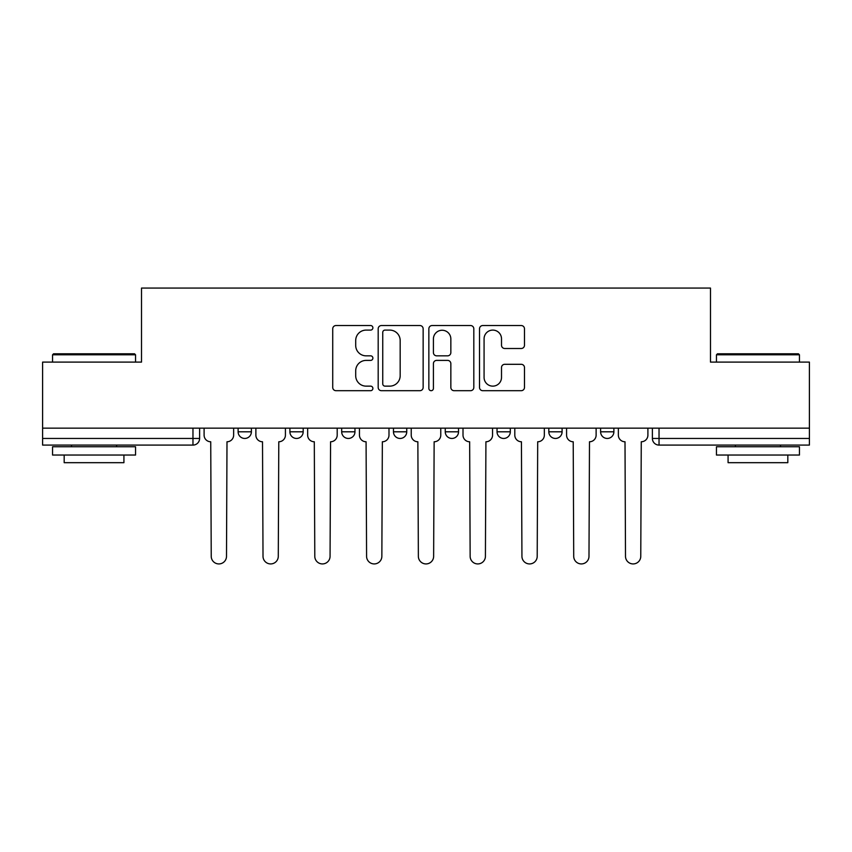 <?xml version="1.0" encoding="UTF-8"?>
<svg xmlns="http://www.w3.org/2000/svg" width="852" height="852" viewBox="0 0 852 852"><rect width="100%" height="100%" fill="white"/><g stroke="black" fill="none" stroke-linecap="round" stroke-linejoin="round"><path stroke-width="1.28" d="M372.888 327.818A2.279 2.279 0 0 0 370.609 325.539L335.986 325.539A3.259 3.259 0 0 0 332.727 328.787L332.727 387.436A3.259 3.259 0 0 0 335.986 390.695L370.609 390.695A2.279 2.279 0 0 0 372.888 388.416A2.279 2.279 0 0 0 370.609 386.137L366.126 386.137A10.426 10.426 0 0 1 355.699 375.711L355.699 370.822A10.426 10.426 0 0 1 366.126 360.396L370.609 360.396A2.279 2.279 0 0 0 372.888 358.117A2.279 2.279 0 0 0 370.609 355.838L366.126 355.838A10.426 10.426 0 0 1 355.699 345.411L355.699 340.523A10.426 10.426 0 0 1 366.126 330.097L370.609 330.097A2.279 2.279 0 0 0 372.888 327.818M548.816 428.162L548.816 431.804L562.096 431.804A6.635 6.635 0 0 1 555.461 438.45A6.635 6.635 0 0 1 548.816 431.804L548.816 428.162M497.035 428.162L497.035 431.804L510.316 431.804A6.635 6.635 0 0 1 503.681 438.45A6.635 6.635 0 0 1 497.035 431.804L497.035 428.162M393.464 428.162L393.464 431.804L406.745 431.804A6.635 6.635 0 0 1 400.11 438.45A6.635 6.635 0 0 1 393.464 431.804L393.464 428.162M521.222 348.5A3.259 3.259 0 0 0 524.481 345.241L524.481 328.787A3.259 3.259 0 0 0 521.222 325.539L482.775 325.539A3.259 3.259 0 0 0 479.516 328.787L479.516 387.436A3.259 3.259 0 0 0 482.775 390.695L521.222 390.695A3.259 3.259 0 0 0 524.481 387.436L524.481 367.563A3.259 3.259 0 0 0 521.222 364.305L504.767 364.305A3.259 3.259 0 0 0 501.508 367.563L501.508 377.425A8.712 8.712 0 0 1 492.797 386.137A8.712 8.712 0 0 1 484.074 377.425L484.074 338.808A8.712 8.712 0 0 1 492.797 330.097A8.712 8.712 0 0 1 501.508 338.808L501.508 345.241A3.259 3.259 0 0 0 504.767 348.5L521.222 348.5M42.6 428.162L42.6 362.1L141.517 362.1L141.517 288.072L710.483 288.072L710.483 362.1L809.4 362.1L809.4 428.162L42.6 428.162L42.6 438.45L199.613 438.45L199.613 428.162L199.613 438.45A6.635 6.635 0 0 1 192.967 445.085L42.6 445.085L42.6 438.45M423.146 328.787A3.259 3.259 0 0 0 419.887 325.539L381.44 325.539A3.259 3.259 0 0 0 378.182 328.787L378.182 387.436A3.259 3.259 0 0 0 381.44 390.695L419.887 390.695A3.259 3.259 0 0 0 423.146 387.436L423.146 328.787M432.113 325.539L470.56 325.539A3.259 3.259 0 0 1 473.818 328.787L473.818 387.436A3.259 3.259 0 0 1 470.56 390.695L454.105 390.695A3.259 3.259 0 0 1 450.846 387.436L450.846 363.655A3.259 3.259 0 0 0 447.588 360.396L436.671 360.396A3.259 3.259 0 0 0 433.412 363.655L433.412 388.416A2.279 2.279 0 0 1 431.133 390.695A2.279 2.279 0 0 1 428.854 388.416L428.854 328.787A3.259 3.259 0 0 1 432.113 325.539M652.387 428.162L652.387 438.45L809.4 438.45L809.4 445.085L659.033 445.085A6.635 6.635 0 0 1 652.387 438.45A6.635 6.635 0 0 0 659.033 445.085L659.033 428.162M809.4 428.162L809.4 438.45M613.887 428.162L613.887 431.804A6.635 6.635 0 0 1 607.242 438.45A6.635 6.635 0 0 1 600.607 431.804L613.887 431.804L613.887 428.162M600.607 428.162L600.607 431.804M562.096 428.162L562.096 431.804L562.096 428.162M510.316 431.804L510.316 428.162L510.316 431.804A6.635 6.635 0 0 1 503.681 438.45M458.536 428.162L458.536 431.804A6.635 6.635 0 0 1 451.89 438.45A6.635 6.635 0 0 1 445.255 431.804A6.635 6.635 0 0 0 451.89 438.45A6.635 6.635 0 0 0 458.536 431.804L458.536 428.162M445.255 428.162L445.255 431.804L458.536 431.804M406.745 428.162L406.745 431.804M354.964 428.162L354.964 431.804A6.635 6.635 0 0 1 348.319 438.45A6.635 6.635 0 0 1 341.684 431.804A6.635 6.635 0 0 0 348.319 438.45A6.635 6.635 0 0 0 354.964 431.804L341.684 431.804L341.684 428.162M289.904 428.162L289.904 431.804L303.184 431.804L303.184 428.162L303.184 431.804A6.635 6.635 0 0 1 296.539 438.45A6.635 6.635 0 0 1 289.904 431.804A6.635 6.635 0 0 0 296.539 438.45M238.113 428.162L238.113 431.804L251.393 431.804L251.393 428.162L251.393 431.804A6.635 6.635 0 0 1 244.758 438.45A6.635 6.635 0 0 1 238.113 431.804A6.635 6.635 0 0 0 244.758 438.45M385.029 330.097A2.279 2.279 0 0 0 382.75 332.376L382.75 383.858A2.279 2.279 0 0 0 385.029 386.137L389.747 386.137A10.426 10.426 0 0 0 400.174 375.711L400.174 340.523A10.426 10.426 0 0 0 389.747 330.097L385.029 330.097M450.846 338.979A8.712 8.712 0 0 0 442.124 330.257A8.712 8.712 0 0 0 433.412 338.979L433.412 352.579A3.259 3.259 0 0 0 436.671 355.838L447.588 355.838A3.259 3.259 0 0 0 450.846 352.579L450.846 338.979M204.097 435.127L204.097 428.162L204.097 435.127A6.635 6.635 48.4 0 0 210.732 441.773L211.232 556.292A7.636 7.636 48.4 0 0 218.868 563.928A7.636 7.636 48.4 0 0 226.504 556.292L226.994 441.773A6.635 6.635 48.4 0 0 233.64 435.127L233.64 428.162M210.732 441.773L211.232 556.292M226.504 556.292L226.994 441.773M255.877 435.127L255.877 428.162L255.877 435.127A6.635 6.635 48.4 0 0 262.512 441.773L263.012 556.292A7.636 7.636 48.4 0 0 270.648 563.928A7.636 7.636 48.4 0 0 278.284 556.292L278.785 441.773A6.635 6.635 48.4 0 0 285.42 435.127L285.42 428.162M307.657 435.127L307.657 428.162L307.657 435.127A6.635 6.635 48.4 0 0 314.303 441.773L314.793 556.292A7.636 7.636 48.4 0 0 322.429 563.928A7.636 7.636 48.4 0 0 330.065 556.292L330.565 441.773A6.635 6.635 48.4 0 0 337.2 435.127L337.2 428.162M262.512 441.773L263.012 556.292M278.284 556.292L278.785 441.773M314.303 441.773L314.793 556.292M330.065 556.292L330.565 441.773M52.558 354.794L53.559 353.804L134.552 353.804L135.543 354.794L52.558 354.794L52.558 362.1M135.543 455.043L52.558 455.043L52.558 446.746L135.543 446.746L135.543 455.043M123.923 455.043L123.923 462.679L64.177 462.679L64.177 455.043M716.457 354.794L717.448 353.804L798.441 353.804L799.442 354.794L716.457 354.794L716.457 362.1M799.442 455.043L716.457 455.043L716.457 446.746L799.442 446.746L799.442 455.043M787.823 455.043L787.823 462.679L728.077 462.679L728.077 455.043M359.448 435.127L359.448 428.162L359.448 435.127A6.635 6.635 48.4 0 0 366.083 441.773L366.584 556.292A7.636 7.636 48.4 0 0 374.22 563.928A7.636 7.636 48.4 0 0 381.856 556.292L382.346 441.773A6.635 6.635 48.4 0 0 388.991 435.127L388.991 428.162M411.228 435.127L411.228 428.162L411.228 435.127A6.635 6.635 48.4 0 0 417.863 441.773L418.364 556.292A7.636 7.636 48.4 0 0 426 563.928A7.636 7.636 48.4 0 0 433.636 556.292L434.137 441.773A6.635 6.635 48.4 0 0 440.772 435.127L440.772 428.162M463.009 435.127L463.009 428.162L463.009 435.127A6.635 6.635 48.4 0 0 469.654 441.773L470.144 556.292A7.636 7.636 48.4 0 0 477.78 563.928A7.636 7.636 48.4 0 0 485.416 556.292L485.917 441.773A6.635 6.635 48.4 0 0 492.552 435.127L492.552 428.162M366.083 441.773L366.584 556.292M381.856 556.292L382.346 441.773M417.863 441.773L418.364 556.292M433.636 556.292L434.137 441.773M469.654 441.773L470.144 556.292M485.416 556.292L485.917 441.773M514.8 435.127L514.8 428.162L514.8 435.127A6.635 6.635 48.4 0 0 521.435 441.773L521.935 556.292A7.636 7.636 48.4 0 0 529.571 563.928A7.636 7.636 48.4 0 0 537.207 556.292L537.697 441.773A6.635 6.635 48.4 0 0 544.343 435.127L544.343 428.162M521.435 441.773L521.935 556.292M537.207 556.292L537.697 441.773M566.58 435.127L566.58 428.162L566.58 435.127A6.635 6.635 48.4 0 0 573.215 441.773L573.716 556.292A7.636 7.636 48.4 0 0 581.352 563.928A7.636 7.636 48.4 0 0 588.988 556.292L589.488 441.773A6.635 6.635 48.4 0 0 596.123 435.127L596.123 428.162M573.215 441.773L573.716 556.292M588.988 556.292L589.488 441.773M618.36 435.127L618.36 428.162L618.36 435.127A6.635 6.635 48.4 0 0 625.006 441.773L625.496 556.292A7.636 7.636 48.4 0 0 633.132 563.928A7.636 7.636 48.4 0 0 640.768 556.292L641.268 441.773A6.635 6.635 48.4 0 0 647.903 435.127L647.903 428.162M625.006 441.773L625.496 556.292M640.768 556.292L641.268 441.773M192.967 428.162L192.967 445.085M135.543 362.1L135.543 354.794M116.628 446.746L116.628 445.085M71.483 446.746L71.483 445.085M799.442 362.1L799.442 354.794M780.517 446.746L780.517 445.085M735.372 446.746L735.372 445.085"/></g></svg>
